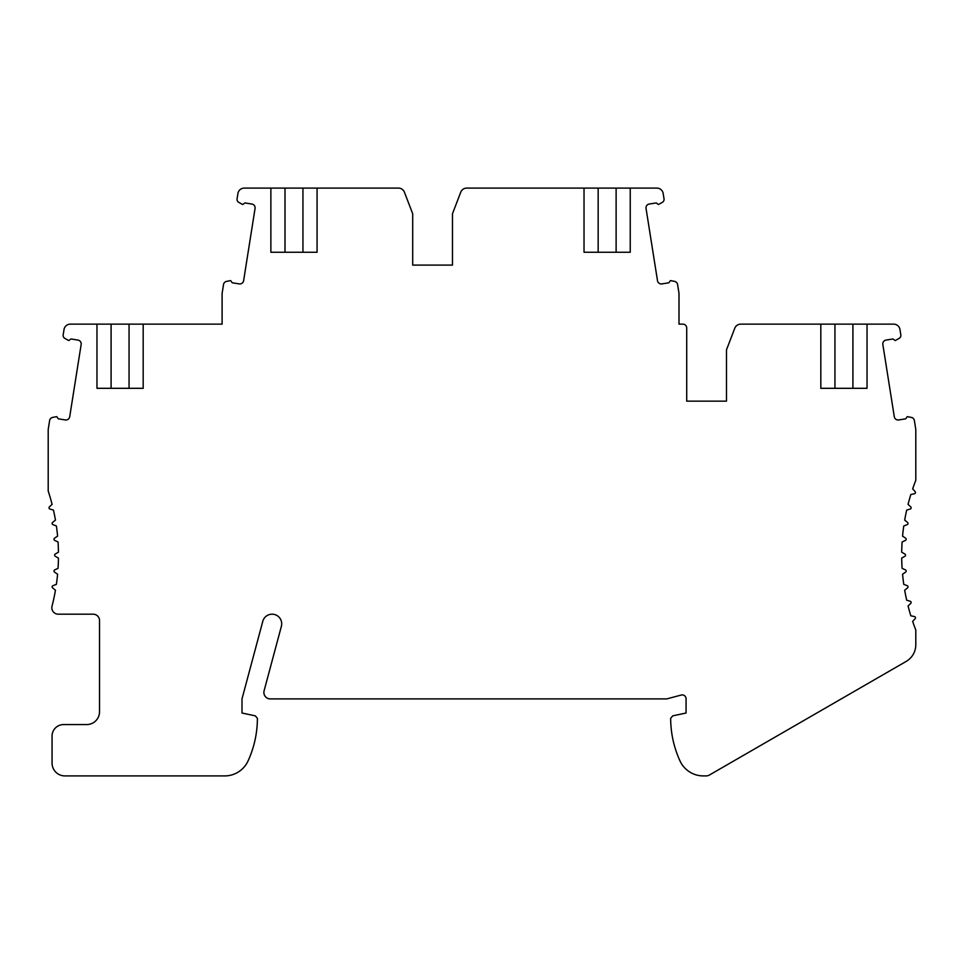 <?xml version="1.0" encoding="UTF-8"?>
<svg xmlns="http://www.w3.org/2000/svg" width="964" height="964" viewBox="0 0 964 964"><rect width="100%" height="100%" fill="white"/><g stroke="black" fill="none" stroke-linecap="round" stroke-linejoin="round"><path stroke-width="1.45" d="M867.034 324.133L893.64 324.133A6.423 6.423 0 0 1 899.978 329.555L900.75 334.448A3.47 3.47 0 0 1 899.099 338.424L895.219 340.569L893.013 338.967L886.049 340.075A3.856 3.856 0 0 0 882.843 344.485L894.291 416.737A3.856 3.856 0 0 0 898.701 419.943L905.666 418.834L907.269 416.629L911.329 417.412A3.856 3.856 0 0 1 914.39 420.593L915.716 428.98A6.423 6.423 0 0 1 915.8 429.98L915.8 480.325A205.344 205.344 0 0 0 912.667 488.893L915.125 491.628A1.289 1.289 0 0 1 914.438 493.749L910.835 494.508A205.344 205.344 0 0 0 908.064 504.353L910.739 506.883A1.289 1.289 0 0 1 910.221 509.052L906.69 510.089A205.344 205.344 0 0 0 904.69 520.114L907.558 522.44A1.289 1.289 0 0 1 907.208 524.633L903.774 525.946A205.344 205.344 0 0 0 902.569 536.105L905.606 538.189A1.289 1.289 0 0 1 905.425 540.406L902.099 541.985A205.344 205.344 0 0 0 901.702 552.203L904.895 554.047A1.289 1.289 0 0 1 904.895 556.264L901.702 558.108A205.344 205.344 0 0 0 902.099 568.326L905.425 569.905A1.289 1.289 0 0 1 905.606 572.122L902.569 574.207A205.344 205.344 0 0 0 903.774 584.365L907.208 585.678A1.289 1.289 0 0 1 907.558 587.871L904.69 590.197A205.344 205.344 0 0 0 906.69 600.223L910.221 601.259A1.289 1.289 0 0 1 910.739 603.428L908.064 605.958A205.344 205.344 0 0 0 910.835 615.803L914.438 616.562A1.289 1.289 0 0 1 915.125 618.683L912.667 621.419A205.344 205.344 0 0 0 915.8 629.986L915.8 644.747A19.256 19.256 0 0 1 906.172 661.424L709.371 775.044A6.423 6.423 0 0 1 706.166 775.912L703.334 775.912A25.667 25.667 0 0 1 680.006 760.933A102.678 102.678 0 0 1 670.667 718.337L672.703 715.854L686.067 713.023L686.067 698.755A3.856 3.856 0 0 0 681.223 695.044L666.811 698.9L270.294 698.9A6.423 6.423 0 0 1 264.088 690.827L281.38 626.311A9.628 9.628 0 0 0 273.342 614.273A9.628 9.628 0 0 0 262.786 621.322L242 698.9L242 713.023L255.376 715.866L257.4 718.373A102.678 102.678 0 0 1 248.061 760.933A25.667 25.667 0 0 1 224.733 775.912L64.889 775.912A12.833 12.833 0 0 1 52.056 763.066L52.056 736.122A11.556 11.556 0 0 1 63.6 724.567L86.7 724.567A12.833 12.833 0 0 0 99.533 711.733L99.533 620.611A6.423 6.423 0 0 0 93.122 614.188L58.238 614.188A6.423 6.423 0 0 1 52.032 606.187A205.344 205.344 0 0 0 55.454 590.197L52.598 587.871A1.289 1.289 0 0 1 52.948 585.678L56.382 584.365A205.344 205.344 0 0 0 57.587 574.207L54.55 572.122A1.289 1.289 0 0 1 54.719 569.905L58.045 568.326A205.344 205.344 0 0 0 58.443 558.108L55.261 556.264A1.289 1.289 0 0 1 55.261 554.047L58.443 552.203A205.344 205.344 0 0 0 58.045 541.985L54.719 540.406A1.289 1.289 0 0 1 54.55 538.189L57.587 536.105A205.344 205.344 0 0 0 56.382 525.946L52.948 524.633A1.289 1.289 0 0 1 52.598 522.44L55.454 520.114A205.344 205.344 0 0 0 53.466 510.089L49.935 509.052A1.289 1.289 0 0 1 49.417 506.883L52.08 504.353A205.344 205.344 0 0 0 48.2 491.038L48.2 429.98A6.423 6.423 0 0 1 48.284 428.98L49.61 420.593A3.856 3.856 0 0 1 52.671 417.412L56.731 416.629L58.334 418.834L65.299 419.943A3.856 3.856 0 0 0 69.709 416.737L81.157 344.485A3.856 3.856 0 0 0 77.951 340.075L70.987 338.967L68.781 340.569L64.901 338.424A3.47 3.47 0 0 1 63.25 334.448L64.022 329.555A6.423 6.423 0 0 1 70.36 324.133L96.966 324.133L96.966 388.311L111.089 388.311L111.089 324.133L222.106 324.133L222.106 293.936A6.423 6.423 0 0 1 222.19 292.935L223.515 284.549A3.856 3.856 0 0 1 226.576 281.38L230.637 280.584L232.24 282.789L239.205 283.898A3.856 3.856 0 0 0 243.615 280.693L255.062 208.441A3.856 3.856 0 0 0 251.857 204.031L244.892 202.934L242.687 204.525L238.807 202.38A3.47 3.47 0 0 1 237.156 198.403L237.927 193.511A6.423 6.423 0 0 1 244.266 188.088L270.872 188.088L270.872 252.267L284.995 252.267L284.995 188.088L398.433 188.088A6.423 6.423 0 0 1 404.422 192.21L412.7 213.767L412.7 265.1L452.478 265.1L452.478 213.767L460.756 192.21A6.423 6.423 0 0 1 466.745 188.088L584.027 188.088L584.027 252.267L598.162 252.267L598.162 188.088L656.846 188.088A6.423 6.423 0 0 1 663.184 193.511L663.955 198.403A3.47 3.47 0 0 1 662.304 202.38L658.424 204.525L656.231 202.934L649.254 204.031A3.856 3.856 0 0 0 646.049 208.441L657.496 280.693A3.856 3.856 0 0 0 661.906 283.898L668.871 282.789L670.474 280.584L674.535 281.38A3.856 3.856 0 0 1 677.596 284.549L678.933 292.935A6.423 6.423 0 0 1 679.005 293.936L679.005 324.133L682.861 324.133A3.856 3.856 0 0 1 686.705 327.989L686.705 401.144L726.495 401.144L726.495 349.812L734.761 328.254A6.423 6.423 0 0 1 740.762 324.133L820.822 324.133L820.822 388.311L834.945 388.311L834.945 324.133L867.034 324.133L867.034 388.311L820.822 388.311M111.089 324.133L96.966 324.133M143.178 324.133L143.178 388.311L96.966 388.311M302.949 188.088L302.949 252.267L317.084 252.267L270.872 252.267M317.084 252.267L317.084 188.088M616.117 188.088L616.117 252.267L630.239 252.267L584.027 252.267M630.239 252.267L630.239 188.088M129.055 324.133L129.055 388.311L143.178 388.311M284.995 188.088L270.872 188.088M412.7 265.1L452.478 265.1M598.162 188.088L584.027 188.088M686.705 401.144L726.495 401.144M834.945 324.133L820.822 324.133M852.911 324.133L852.911 388.311L867.034 388.311"/></g></svg>
